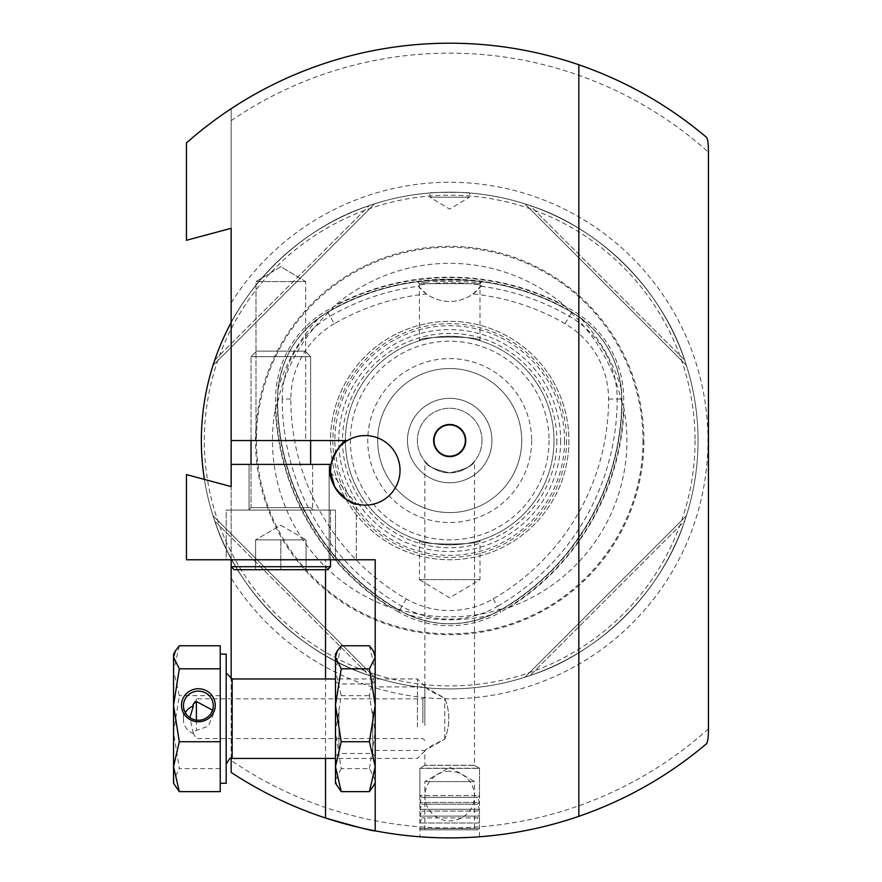 <?xml version="1.0" encoding="UTF-8"?>
<svg xmlns="http://www.w3.org/2000/svg" width="882" height="882" viewBox="0 0 882 882"><rect width="100%" height="100%" fill="white"/><g stroke="black" fill="none" stroke-linecap="round" stroke-linejoin="round"><path stroke-width="0.66" stroke-dasharray="4.41 3.31" d="M330.496 559.761L330.496 510.083L231.161 510.083L330.496 510.083L231.161 510.083L330.496 510.083L330.496 566.707L231.161 566.707L231.161 486.577L186.455 474.604L186.455 559.761L186.455 474.604L231.161 486.577L186.455 474.604L231.161 486.577L186.455 474.604L186.455 559.761L186.455 474.604L186.455 559.761L375.203 559.761L375.203 830.855A397.352 397.352 0 0 0 706.702 743.592A397.352 397.352 0 0 1 375.203 830.855M186.455 142.917A397.352 397.352 0 0 1 706.702 137.504A397.352 397.352 0 0 0 231.161 108.695L231.161 228.306L186.455 240.279L186.455 142.917M226.189 559.761L335.469 559.761L226.189 559.761L335.469 559.761L226.189 559.761L226.189 510.083L335.469 510.083L226.189 510.083L335.469 510.083L226.189 510.083L226.189 559.761M231.161 464.395L231.161 486.577L231.161 464.395L231.161 486.577L231.161 464.395L329.107 464.395L329.107 559.761L356.328 559.761L329.107 559.761L329.107 464.395L331.015 464.395L231.161 464.395L331.015 464.395A34.773 34.773 0 0 0 362.27 504.989A34.773 34.773 0 0 0 382.38 440.096A34.773 34.773 0 0 0 347.354 440.548L231.161 440.548M375.203 686.913L375.203 750.483L375.203 686.913L424.87 686.913L424.87 461.176C426.127 465.685 434.396 469.577 449.666 472.84C464.957 469.599 473.248 465.718 474.538 461.176C473.259 465.696 465.001 469.577 449.732 472.84C434.44 469.599 426.149 465.718 424.87 461.176M424.87 686.913L444.737 698.235C450.151 711.862 450.151 725.489 444.737 739.149L430.714 746.161L424.87 750.483L444.737 739.149C450.151 725.533 450.151 711.895 444.737 698.235L430.714 691.234L424.87 686.913M421.938 836.93L419.898 836.775L419.898 768.365L479.499 768.365L419.898 768.365L424.87 765.378L474.538 765.378L424.87 765.378L424.87 750.483L375.203 750.483M231.161 772.4A397.352 397.352 0 0 0 325.524 818A397.352 397.352 0 0 1 231.161 772.4L231.161 108.695M231.161 758.509L231.161 678.875M312.614 464.395L249.044 464.395L312.614 464.395L249.044 464.395L312.614 464.395L312.614 510.083L249.044 510.083L312.614 510.083L249.044 510.083L249.044 464.395L249.044 510.083L312.614 510.083L312.614 464.395M305.657 440.548L255.989 440.548L305.657 440.548L255.989 440.548L305.657 440.548L305.657 281.612L255.989 281.612L305.657 281.612L255.989 281.612L305.657 281.612L280.829 266.695L255.989 281.612L255.989 440.548L255.989 281.612L280.829 266.695L305.657 281.612L305.657 440.548M443.878 837.856L438.277 837.735M433.018 837.547L428.784 837.349M419.898 836.775C418.068 837.999 481.352 837.999 479.499 836.775L449.699 837.9M231.161 558.504A248.338 248.338 0 0 0 698.048 440.548A248.338 248.338 0 0 1 325.524 655.624A248.338 248.338 0 0 1 325.524 225.483A248.338 248.338 0 0 1 698.048 440.548A248.338 248.338 0 0 0 231.161 322.592A248.338 248.338 0 0 1 698.048 440.548A248.338 248.338 0 0 1 325.524 655.624A248.338 248.338 0 0 1 325.524 225.483A248.338 248.338 0 0 1 698.048 440.548A248.338 248.338 0 0 1 231.161 558.504A248.338 248.338 0 0 1 204.415 479.411M684.664 520.975C662.294 590.753 599.903 653.143 530.126 675.513L524.889 677.244L530.126 675.513C599.903 653.143 662.294 590.753 684.664 520.975L686.394 515.738L684.664 520.975L530.126 675.513L684.664 520.975M369.271 675.513C299.505 653.143 237.115 590.753 214.745 520.975L213.014 515.738L214.745 520.975C237.115 590.753 299.505 653.143 369.271 675.513L374.519 677.244L369.271 675.513L214.745 520.975L369.271 675.513M214.745 360.121L369.271 205.594L214.745 360.121C237.115 290.354 299.505 227.964 369.271 205.594L374.519 203.863L369.271 205.594C299.505 227.964 237.115 290.354 214.745 360.121L213.014 365.368L374.519 203.863L213.014 365.368M530.126 205.594C599.903 227.964 662.294 290.354 684.664 360.121L686.394 365.368L684.664 360.121C662.294 290.354 599.903 227.964 530.126 205.594L524.889 203.863L530.126 205.594L684.664 360.121L530.126 205.594M469.566 193.004C470.801 192.144 428.608 192.144 429.832 193.004C428.597 192.144 470.768 192.133 469.566 193.004L469.566 197.171L429.832 197.171L469.566 197.171L449.699 209.111L429.832 197.171L429.832 193.004M566.553 440.548A116.854 116.854 0 0 1 391.277 541.746A116.854 116.854 0 0 1 391.277 339.35A116.854 116.854 0 0 1 566.553 440.548M334.3 323.727A86.954 86.954 0 0 0 290.828 399.028A230.786 230.786 0 0 0 406.227 598.9A86.954 86.954 0 0 0 493.181 598.9A230.786 230.786 0 0 0 608.569 399.028A86.954 86.954 0 0 0 565.097 323.727A230.786 230.786 0 0 0 472.939 293.982A39.734 39.734 0 0 1 426.469 293.982A230.786 230.786 0 0 0 334.3 323.727L330 316.274A239.397 239.397 0 0 1 418.421 286.253L426.469 293.982M425.929 282.273L418.322 282.615C414.286 279.362 485.034 279.351 481.076 282.615C482.785 282.802 443.084 280.134 425.929 282.273M472.939 293.982L481.671 285.338C465.189 282.019 434.396 281.997 417.726 285.338L418.421 286.253M406.227 598.9L398.642 612.031A245.957 245.957 0 0 1 275.658 399.028A102.125 102.125 0 0 1 326.726 310.585A245.957 245.957 0 0 1 572.683 310.585A102.125 102.125 0 0 1 623.739 399.028A245.957 245.957 0 0 1 500.767 612.031L499.796 610.355L503.898 608.337C467.769 619.704 431.64 619.704 395.511 608.337L390.252 607.5A246.409 246.409 0 0 1 275.393 408.564A177.216 177.216 0 0 0 390.252 607.5M480.977 286.253A239.397 239.397 0 0 1 569.397 316.274A95.554 95.554 0 0 1 617.179 399.028A239.397 239.397 0 0 1 497.481 606.353L500.767 612.031A102.125 102.125 0 0 1 398.642 612.031L399.612 610.355A244.016 244.016 0 0 1 277.598 399.028L277.874 389.546C281.413 359.536 295.327 335.436 319.615 317.255L330.739 310.078L334.84 305.591A246.409 246.409 0 0 1 564.557 305.591A177.216 177.216 0 0 0 334.84 305.591M509.146 607.5A177.216 177.216 0 0 0 624.004 408.564A246.409 246.409 0 0 1 509.146 607.5L503.214 608.812A244.424 244.424 0 0 0 622.174 402.765L624.004 408.564M493.181 598.9L497.481 606.353A95.554 95.554 0 0 1 401.927 606.353A239.397 239.397 0 0 1 282.229 399.028L277.598 399.028C276.816 484.571 325.127 568.251 399.612 610.355L407.958 614.853C435.719 626.804 463.535 626.804 491.439 614.853L499.918 610.564M399.491 610.564L396.183 608.812A244.424 244.424 0 0 1 277.224 402.765L277.301 403.592C285.514 366.614 303.584 335.325 331.489 309.725L330.739 310.078A244.424 244.424 0 0 1 568.658 310.078L567.92 309.725C595.824 335.325 613.883 366.614 622.108 403.592L621.523 389.546C617.918 359.415 604.005 335.314 579.783 317.255A179.233 179.233 0 0 1 621.523 389.546M275.393 408.564L277.224 402.765L277.356 399.028M564.557 305.591L568.658 310.078L579.783 317.255M560.654 440.548A110.956 110.956 0 0 1 394.221 536.642A110.956 110.956 0 0 1 394.221 344.454A110.956 110.956 0 0 1 560.654 440.548M554.006 440.548A104.308 104.308 0 0 1 397.55 530.876A104.308 104.308 0 0 1 397.55 350.22A104.308 104.308 0 0 1 554.006 440.548A104.308 104.308 0 0 1 450.338 544.856A104.308 104.308 0 0 1 345.402 441.816A104.308 104.308 0 0 1 449.07 336.251A104.308 104.308 0 0 1 554.006 440.548A104.308 104.308 0 0 1 397.55 530.876A104.308 104.308 0 0 1 397.55 350.22A104.308 104.308 0 0 1 554.006 440.548A104.308 104.308 0 0 1 450.338 544.856A104.308 104.308 0 0 1 345.402 441.816A104.308 104.308 0 0 1 449.07 336.251A104.308 104.308 0 0 1 554.006 440.548A104.308 104.308 0 0 1 450.338 544.856A104.308 104.308 0 0 1 345.402 441.816A104.308 104.308 0 0 1 449.07 336.251A104.308 104.308 0 0 1 554.006 440.548M556.873 440.548A107.174 107.174 0 0 1 451.43 547.711A107.174 107.174 0 0 1 342.58 443.999A107.174 107.174 0 0 1 447.979 333.396A107.174 107.174 0 0 1 556.873 440.548M568.901 440.548A119.202 119.202 0 0 1 459.434 559.353A119.202 119.202 0 0 1 332.084 459.963A119.202 119.202 0 0 1 439.964 321.743A119.202 119.202 0 0 1 568.901 440.548A119.202 119.202 0 0 1 459.434 559.353A119.202 119.202 0 0 1 332.084 459.963A119.202 119.202 0 0 1 439.964 321.743A119.202 119.202 0 0 1 568.901 440.548A119.202 119.202 0 0 1 459.434 559.353A119.202 119.202 0 0 1 332.084 459.963A119.202 119.202 0 0 1 439.964 321.743A119.202 119.202 0 0 1 568.901 440.548M419.402 540.357C417.517 545.263 481.892 545.263 479.995 540.357C481.892 545.263 417.528 545.263 419.402 540.357L419.402 579.628L479.995 579.628L419.402 579.628L449.699 597.831L479.995 579.628L479.995 540.357M419.402 340.75C417.517 335.833 481.892 335.844 479.995 340.75C481.892 335.844 417.528 335.833 419.402 340.75L419.402 283.695L479.995 283.695L419.402 283.695L418.322 282.615M531.659 440.548A81.949 81.949 0 0 1 408.73 511.527A81.949 81.949 0 0 1 408.73 369.58A81.949 81.949 0 0 1 531.659 440.548M521.725 440.548A72.015 72.015 0 0 1 413.691 502.927A72.015 72.015 0 0 1 413.691 378.18A72.015 72.015 0 0 1 521.725 440.548A72.015 72.015 0 0 1 413.691 502.927A72.015 72.015 0 0 1 413.691 378.18A72.015 72.015 0 0 1 521.725 440.548M491.924 440.548A42.215 42.215 0 0 1 428.597 477.118A42.215 42.215 0 0 1 428.597 403.989A42.215 42.215 0 0 1 491.924 440.548A42.215 42.215 0 0 1 428.597 477.118A42.215 42.215 0 0 1 428.597 403.989A42.215 42.215 0 0 1 491.924 440.548M643.904 440.548A194.205 194.205 0 0 1 352.602 608.734A194.205 194.205 0 0 1 352.602 272.362A194.205 194.205 0 0 1 643.904 440.548M290.828 399.028L282.229 399.028A95.554 95.554 0 0 1 330 316.274L327.685 312.272A244.016 244.016 0 0 1 571.712 312.261L571.834 312.063M481.671 285.338A39.734 39.734 0 0 1 417.726 285.338M524.889 677.244L686.394 515.738L524.889 677.244M213.014 515.738L374.519 677.244L213.014 515.738M686.394 365.368L524.889 203.863L686.394 365.368M481.991 440.548A32.281 32.281 0 0 1 433.558 468.507A32.281 32.281 0 0 1 433.558 412.589A32.281 32.281 0 0 1 481.991 440.548A32.281 32.281 0 0 1 433.558 468.507A32.281 32.281 0 0 1 433.558 412.589A32.281 32.281 0 0 1 481.991 440.548M330.552 472.212L356.328 503.953L345.06 498.65M339.394 493.578L334.851 487.195L348.015 500.535L356.328 503.953L356.328 559.761L356.328 503.953M330.541 472.113L331.015 464.395L330.541 472.113M329.107 559.761L329.107 464.395L329.107 559.761M444.737 739.149L444.737 698.235L444.737 739.149M449.699 456.192A15.644 15.644 0 0 0 463.248 432.731A15.644 15.644 0 0 0 436.149 432.731A15.644 15.644 0 0 0 449.699 456.192M280.829 569.695L306.076 569.695L255.582 569.695L255.582 539.883L255.582 569.695L306.076 569.695L255.582 569.695L280.829 569.695L280.829 539.883L306.076 539.883L306.076 569.695L306.076 539.883L280.829 539.883L280.829 569.695L280.829 539.883L255.582 539.883L268.205 539.883L255.582 539.883L255.582 569.695L255.582 539.883L306.076 539.883L255.582 539.883L306.076 539.883L306.076 569.695L306.076 539.883L268.205 539.883L306.076 539.883L268.205 539.883L280.829 539.883L280.829 569.695M234.138 569.695L327.52 569.695L234.138 569.695L231.161 566.707L330.496 566.707L327.52 569.695M248.548 510.083L313.11 510.083L248.548 510.083L313.11 510.083L248.548 510.083L251.028 507.602L248.548 510.083M310.629 464.395L310.629 356.659L251.028 356.659L310.629 356.659L305.117 351.146L256.53 351.146L305.117 351.146L256.53 351.146L305.117 351.146L310.629 356.659L251.028 356.659L310.629 356.659L310.629 440.548M280.829 525.308L306.076 539.883L280.829 525.308L255.582 539.883L280.829 525.308M213.279 705.677L213.279 714.563L208.185 726.261L196.388 730.373L192.993 732.898L193.401 733.471A14.906 14.575 180 0 1 185.319 712.7M212.551 710.186L213.279 714.563M193.401 733.471L189.862 717.639M226.189 709.194L226.189 764.385L226.189 709.194M226.189 783.26L226.189 654.124M417.418 726.955L417.418 678.964L417.418 726.955M424.87 725.412L424.87 686.405L424.87 725.412M424.87 723.24L424.87 696.846L424.87 723.24M422.875 722.821L422.875 698.831L422.875 722.821M196.388 701.488L196.388 698.831L196.388 701.488M196.388 720.131L196.388 730.373M220.235 766.678L220.235 654.124L220.235 766.678M220.235 791.628L220.235 645.767M179.311 645.767L173.545 670.717L179.311 695.655L173.545 732.126L173.545 654.124M220.235 768.586L179.311 768.586L173.545 732.126L173.545 780.107L175.463 786.59M173.545 783.26L173.545 780.107L179.311 768.586M220.235 695.655L179.311 695.655M341.235 645.767L335.469 670.552L341.235 695.655L335.469 732.126L341.235 768.586L369.426 768.586L375.203 780.107L373.284 786.59M341.235 768.586L335.469 780.107L337.376 786.59M369.437 645.767L375.203 670.552L375.203 654.124L375.203 783.26L375.203 732.126L369.426 768.586M375.203 670.871L369.426 695.655L375.203 732.126L375.203 670.552M341.235 695.655L369.426 695.655M375.203 710.738L375.203 756.943L375.203 710.738M335.469 710.958L335.469 755.896L335.469 710.958M335.469 654.124L335.469 670.552M335.469 670.871L335.469 783.26M372.766 711.465L372.766 753.46L372.766 711.465M338.942 711.465L338.942 753.46L338.942 711.465M424.87 829.841L424.87 781.595L449.699 767.252L474.538 781.595L424.87 781.595L474.538 781.595L474.538 829.841L424.87 829.841L474.538 829.841M474.34 765.267L425.058 765.267L474.34 765.267L479.499 768.244L419.898 768.244L479.499 768.244L479.499 795.564L419.898 795.564L479.499 795.564L477.515 797.35L421.883 797.35L477.515 797.35L479.499 802.422L419.898 802.422L479.499 802.422L477.515 804.208L421.883 804.208L477.515 804.208L479.499 809.268L419.898 809.268L479.499 809.268L477.515 811.054L421.883 811.054L477.515 811.054L479.499 816.126L419.898 816.126L479.499 816.126L477.515 817.912L421.883 817.912L477.515 817.912L479.499 822.983L419.898 822.983L479.499 822.983L479.499 828.441L419.898 828.441L479.499 828.441L478.11 829.841L421.287 829.841L478.11 829.841M231.161 120.658A387.418 387.418 0 0 1 708.455 152.222M565.097 323.727L571.712 312.272A100.184 100.184 0 0 1 621.799 399.028A244.016 244.016 0 0 1 499.796 610.355L499.796 610.355C574.259 568.262 622.582 484.582 621.799 399.028L622.042 399.028M642.978 440.548A193.279 193.279 0 0 1 353.065 607.941A193.279 193.279 0 0 1 353.065 273.166A193.279 193.279 0 0 1 642.978 440.548M491.439 614.853A179.233 179.233 0 0 1 407.958 614.853M277.874 389.546A179.233 179.233 0 0 1 319.615 317.255M564.546 440.548A114.836 114.836 0 0 1 455.641 555.241A114.836 114.836 0 0 1 335.48 452.422A114.836 114.836 0 0 1 443.756 325.866A114.836 114.836 0 0 1 564.546 440.548M549.034 440.548A99.335 99.335 0 0 1 400.031 526.576A99.335 99.335 0 0 1 400.031 354.52A99.335 99.335 0 0 1 549.034 440.548M695.06 440.548A245.361 245.361 0 0 1 327.024 653.044A245.361 245.361 0 0 1 327.024 228.063A245.361 245.361 0 0 1 695.06 440.548M608.569 399.028L621.799 399.028C620.553 361.19 603.861 332.271 571.712 312.272L571.712 312.261C498.021 268.823 401.387 268.823 327.685 312.272L327.685 312.261C295.547 332.271 278.844 361.19 277.598 399.028L277.598 399.028A100.184 100.184 0 0 1 327.685 312.261L327.575 312.063M399.612 610.355A100.184 100.184 0 0 0 499.796 610.355C466.402 628.193 433.007 628.193 399.612 610.355M231.161 302.901A258.272 258.272 0 0 1 618.238 244.843A258.272 258.272 0 0 1 618.238 636.253A258.272 258.272 0 0 1 231.161 578.195M708.455 728.885A387.418 387.418 0 0 1 231.161 760.438M325.524 758.432L325.524 678.964M325.524 569.695L325.524 559.761M251.028 440.548L251.028 356.659L256.53 351.146L251.028 356.659L251.028 507.602L310.629 507.602L251.028 507.602L310.629 507.602L251.028 507.602L251.028 464.395M330.496 566.707L231.161 566.707L231.161 510.083L231.161 559.761M232.153 758.432L232.153 678.964M479.499 836.775L479.499 768.365L474.538 765.378L474.538 461.176M479.995 340.75L479.995 283.695L481.076 282.615M335.469 559.761L335.469 510.083L335.469 559.761M310.629 507.602L313.11 510.083L310.629 507.602M183.478 705.677L183.478 719.723M424.87 686.405L417.418 678.964L335.469 678.964M424.87 750.979L417.418 758.432L335.469 758.432M424.87 696.846L422.875 698.831L196.388 698.831L192.993 704.498M424.87 740.549L422.875 738.565L196.388 738.565L192.993 732.898M335.469 755.896L338.942 753.46L372.766 753.46L375.203 756.943M335.469 681.488L338.942 683.925L372.766 683.925L375.203 680.452M425.058 765.267L419.898 768.244L419.898 795.564L421.883 797.35L419.898 802.422L421.883 804.208L419.898 809.268L421.883 811.054L419.898 816.126L421.883 817.912L419.898 822.983L419.898 828.441L421.287 829.841M449.699 771.232A24.839 24.839 0 0 0 428.189 808.474A24.839 24.839 0 0 0 471.209 808.474A24.839 24.839 0 0 0 449.699 771.232"/><path stroke-width="1.32" d="M186.455 142.917A397.352 397.352 0 0 1 578.835 64.772C625.977 81.067 668.6 105.311 706.702 137.504C707.871 139.929 708.455 144.835 708.455 152.222L708.455 728.885C708.455 736.261 707.871 741.156 706.702 743.592C668.6 775.785 625.977 800.029 578.835 816.324A397.352 397.352 0 0 1 375.203 830.855L375.203 559.761L186.455 559.761L186.455 474.604L231.161 486.577L231.161 228.306L186.455 240.279L186.455 142.917M375.203 830.855A397.352 397.352 0 0 1 325.524 818C357.056 827.073 373.615 831.362 375.203 830.855A397.352 397.352 0 0 1 325.524 818C292.063 806.964 260.609 791.771 231.161 772.4L231.161 758.509M231.161 678.875L231.161 566.707L330.496 566.707L327.52 569.695L234.138 569.695L327.52 569.695M465.773 440.548A16.074 16.074 0 0 1 449.699 456.622A16.074 16.074 0 0 1 433.624 440.548A16.074 16.074 0 0 1 449.699 424.485A16.074 16.074 0 0 1 465.773 440.548M231.161 440.548L347.354 440.548A34.773 34.773 0 0 0 331.015 464.395C323.606 486.048 353.947 506.808 356.328 503.953C354.057 506.863 323.584 486.07 331.015 464.395C336.207 449.677 341.654 441.728 347.354 440.548A34.773 34.773 0 0 1 400.031 470.349A34.773 34.773 0 0 1 362.27 504.989A34.773 34.773 0 0 1 331.015 464.395L231.161 464.395M578.835 816.324L578.835 64.772M449.699 837.9L443.878 837.856M438.277 837.735L433.018 837.547M428.784 837.349L421.938 836.93M204.415 479.411A248.338 248.338 0 0 1 231.161 322.592M214.745 360.121L213.014 365.368M345.06 498.65L339.394 493.578M334.851 487.195L330.541 472.113L334.851 487.195M331.015 464.395L330.552 472.212M449.699 456.192A15.644 15.644 0 0 0 463.248 432.731A15.644 15.644 0 0 0 436.149 432.731A15.644 15.644 0 0 0 449.699 456.192M330.496 559.761L330.496 566.707M310.629 440.548L310.629 464.395M213.279 705.677A14.906 14.575 -0 0 0 198.373 691.113A14.906 14.575 -0 0 0 183.478 705.677A14.906 14.575 -0 0 0 198.373 720.252A14.906 14.575 -0 0 0 213.279 705.677M185.319 712.7A14.906 14.575 180 0 1 193.401 705.986L192.993 704.498L196.388 701.488L212.551 710.186M189.862 717.639L193.401 705.986M198.373 688.754A16.89 16.515 180 0 1 213.003 713.527A16.89 16.515 180 0 1 183.754 713.527A16.89 16.515 180 0 1 198.373 688.754M175.463 650.806L173.545 654.124L173.545 657.288L175.463 650.806L179.311 645.767L220.235 645.767L220.235 741.729L179.311 741.729L173.545 705.269L179.311 668.81L173.545 657.288L173.545 783.26L179.311 791.628L173.545 766.678L179.311 741.729M220.235 668.81L179.311 668.81M220.235 654.124L226.189 654.124L226.189 783.26L220.235 783.26M196.388 701.488L196.388 720.131M220.235 741.729L220.235 791.628L179.311 791.628M375.203 783.26L369.426 791.628L375.203 766.678L369.426 741.729L341.235 741.729L335.469 766.678L341.235 791.628L369.426 791.628M369.426 741.729L375.203 705.269L369.426 668.81L341.235 668.81L335.469 705.269L335.469 783.26L341.235 791.628M335.469 657.211L335.469 654.124L337.376 650.806L335.469 657.211L335.469 705.269L341.235 741.729M369.426 668.81L375.203 657.366M375.203 657.211L373.284 650.806L369.437 645.767L341.235 645.767L337.376 650.806M341.235 668.81L335.469 657.366M325.524 818L325.524 758.432M325.524 678.964L325.524 569.695M335.469 678.964L232.153 678.964L232.153 758.432C231.183 756.723 229.199 758.718 226.189 764.385M231.161 559.761L231.161 566.707L234.138 569.695M251.028 440.548L251.028 464.395M335.469 758.432L232.153 758.432M232.153 678.964L226.189 672.999M375.203 654.124L373.284 650.806"/></g></svg>
